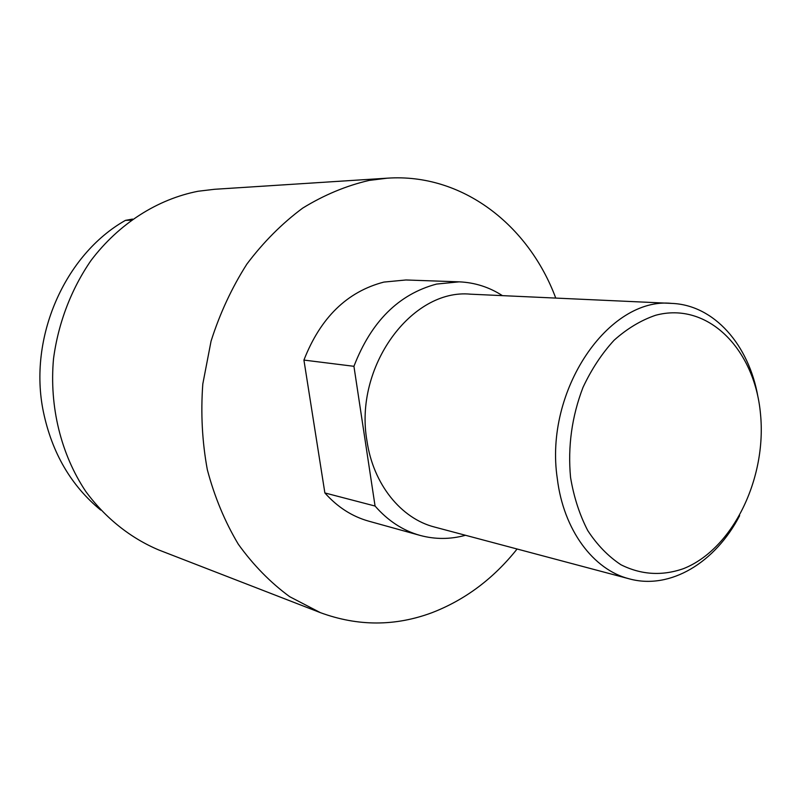 <?xml version="1.0" encoding="UTF-8"?>
<svg xmlns="http://www.w3.org/2000/svg" width="801" height="801" viewBox="0 0 801 801"><rect width="100%" height="100%" fill="white"/><g stroke="black" fill="none" stroke-linecap="round" stroke-linejoin="round"><path stroke-width="1.2" d="M100.686 510.057C71.119 485.706 52.025 452.976 43.394 411.854C27.995 338.012 64.681 254.628 125.427 220.375L132.555 219.084M517.096 549.005C493.526 578.622 465.181 599.849 432.059 612.665C395.113 626.422 357.907 626.422 320.42 612.665L289.712 596.705C270.438 582.567 253.296 565.065 238.297 544.199C224.831 521.631 214.508 496.81 207.329 469.716C202.172 441.751 200.661 413.176 202.803 383.989L211.064 341.126C219.895 313.371 231.839 287.689 246.898 264.06C263.469 242.062 282.072 223.409 302.708 208.1C324.135 194.943 346.262 185.722 369.101 180.425L387.364 178.172C462.317 173.046 528.61 225.081 555.754 298.082M320.42 612.665L158.858 550.007C130.633 538.132 105.422 518.167 85.787 491.474C61.056 454.437 49.181 406.758 53.507 358.858C58.233 323.103 71.219 289.191 91.044 260.445C118.979 223.519 157.627 199.129 198.177 191.239L214.438 189.296L387.364 178.172M465.501 535.278C450.302 539.433 435.153 539.484 420.064 535.408C402.953 530.602 387.954 520.81 375.068 506.042L353.932 366.307L303.919 360.08C320.49 317.657 347.143 291.654 383.899 282.082L405.877 279.98L459.133 281.842C474.743 282.503 489.181 287.098 502.427 295.639M420.064 535.408L368.72 521.161C352.05 516.475 337.441 507.073 324.876 492.945L375.068 506.042M353.932 366.307C371.183 321.581 398.718 294.177 436.555 284.075L459.133 281.842M739.643 515.644C715.463 562.432 670.277 590.107 629.316 578.853C593.371 569.841 563.503 530.092 557.306 478.608C543.979 390.718 608.65 296.61 671.759 303.399C714.202 304.991 748.965 344.981 757.946 396.885M629.316 578.853L434.623 527.068C401.141 518.607 373.266 484.405 366.978 440.981C353.772 366.938 411.664 288.37 470.497 294.177L671.759 303.399M570.552 477.426C567.689 446.558 571.844 416.55 582.998 387.404C591.488 369.281 601.871 353.531 614.147 340.185C627.193 328.56 641.01 320.26 655.578 315.284C707.643 301.176 754.622 348.986 760.469 413.656C766.998 478.167 732.975 548.935 683.593 568.61C662.087 576.149 641.211 574.858 620.945 564.755C608.259 556.385 597.196 545 587.764 530.602C579.554 514.723 573.816 497 570.552 477.426M303.919 360.08L324.876 492.945M131.004 220.205L125.427 220.375"/></g></svg>
